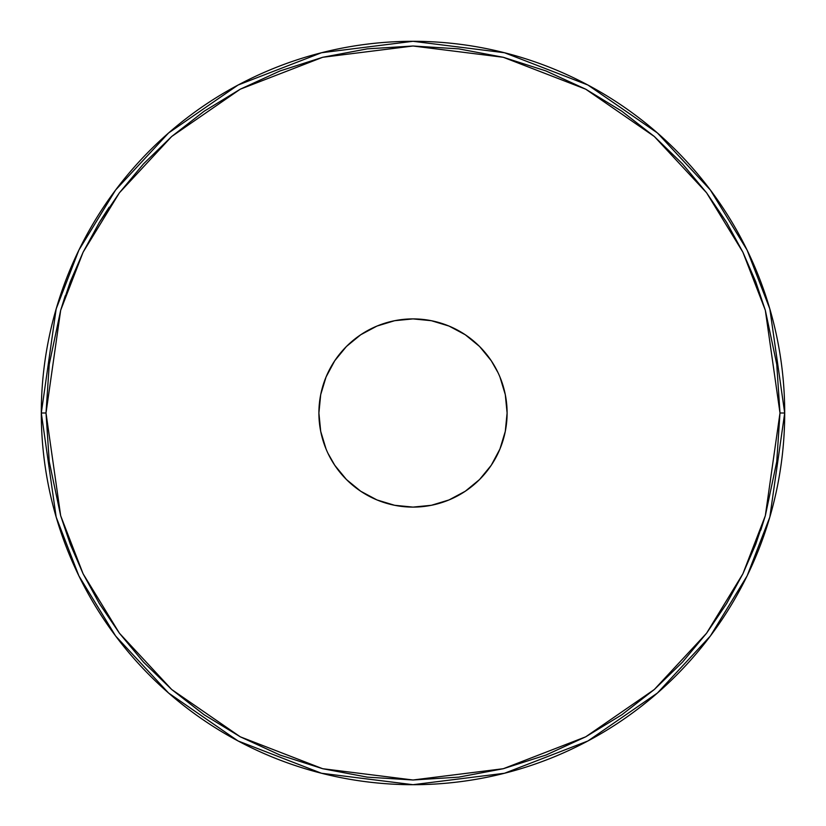 <?xml version="1.0" encoding="UTF-8"?>
<svg xmlns="http://www.w3.org/2000/svg" width="826" height="826" viewBox="0 0 826 826"><rect width="100%" height="100%" fill="white"/><g stroke="black" fill="none" stroke-linecap="round" stroke-linejoin="round"><path stroke-width="1.24" d="M784.7 413A371.7 371.7 0 0 1 413 784.7L504.5 773.26L587.916 740.974L657.403 693.045L710.36 636.02L747.117 575.877L769.832 517.076L784.7 413L769.832 308.924L747.117 250.123L710.36 189.98L657.403 132.955L587.916 85.026L504.5 52.74L413 41.3A371.7 371.7 0 0 1 784.7 413L779.992 413L776.75 364.287L765.32 310.246L755.656 281.583L742.884 252.178L726.632 222.421L706.591 192.799L682.534 163.92L654.316 136.496L621.968 111.303L585.706 89.177L545.945 70.933L503.333 57.293L458.698 48.858L413 46.008L367.302 48.858L322.667 57.293L280.055 70.933L240.294 89.177L204.032 111.303L171.684 136.496L143.466 163.92L119.409 192.799L99.368 222.421L83.116 252.178L70.344 281.583L60.68 310.246L49.25 364.287L46.008 413L49.25 461.713L60.68 515.754L70.344 544.417L83.116 573.822L99.368 603.579L119.409 633.201L143.466 662.08L171.684 689.503L204.032 714.697L240.294 736.823L280.055 755.067L322.667 768.707L367.302 777.142L413 779.992L458.698 777.142L503.333 768.707L545.945 755.067L585.706 736.823L621.968 714.697L654.316 689.503L682.534 662.08L706.591 633.201L726.632 603.579L742.884 573.822L755.656 544.417L765.32 515.754L776.75 461.713L779.992 413L784.7 413M413 507.102A94.102 94.102 0 0 1 318.898 413A94.102 94.102 0 0 1 413 318.898A94.102 94.102 0 0 1 507.102 413A94.102 94.102 0 0 1 413 507.102L394.642 505.295L413 507.102L431.358 505.295L449.014 499.936L465.275 491.243L479.545 479.545L465.275 491.243M360.725 334.757L346.455 346.455L360.725 334.757L376.986 326.063L394.642 320.705L413 318.898L431.358 320.705L413 318.898M394.642 505.295L376.986 499.936L360.725 491.243L346.455 479.545L334.757 465.275L328.005 453.381M431.358 320.705L449.014 326.063L465.275 334.757L479.545 346.455L491.243 360.725L497.995 372.619M326.063 449.014L320.705 431.358L318.898 413L320.705 394.642L326.063 376.986L334.757 360.725L346.455 346.455M499.936 376.986L505.295 394.642L507.102 413L505.295 431.358L499.936 449.014L491.243 465.275L479.545 479.545M46.008 413L60.68 310.246L83.116 252.178L119.409 192.799L171.684 136.496L240.294 89.177L322.667 57.293L413 46.008L503.333 57.293L585.706 89.177L654.316 136.496L706.591 192.799L742.884 252.178L765.32 310.246L779.992 413L765.32 515.754L742.884 573.822L706.591 633.201L654.316 689.503L585.706 736.823L503.333 768.707L413 779.992L322.667 768.707L240.294 736.823L171.684 689.503L119.409 633.201L83.116 573.822L60.68 515.754L46.008 413L41.3 413L46.008 413L49.25 461.713M413 41.3L321.5 52.74L238.084 85.026L168.597 132.955L115.64 189.98L78.883 250.123L56.168 308.924L41.3 413L56.168 517.076L78.883 575.877L115.64 636.02L168.597 693.045L238.084 740.974L321.5 773.26L413 784.7A371.7 371.7 0 0 1 41.3 413A371.7 371.7 0 0 1 413 41.3M60.68 310.246L65.213 295.811M99.368 222.421L109.115 207.243M776.75 364.287L779.992 413M765.32 515.754L760.787 530.189"/></g></svg>
